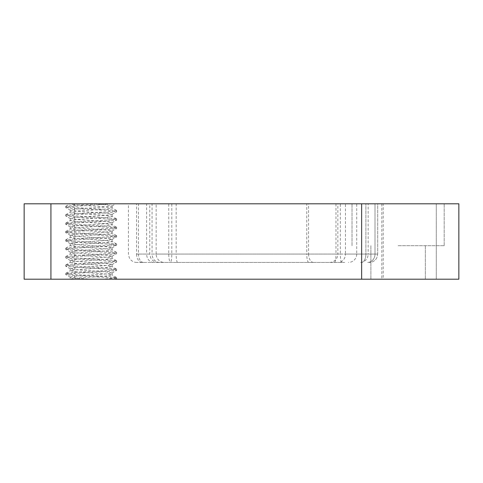 <?xml version="1.0" encoding="UTF-8"?>
<svg xmlns="http://www.w3.org/2000/svg" width="483" height="483" viewBox="0 0 483 483"><rect width="100%" height="100%" fill="white"/><g stroke="black" fill="none" stroke-linecap="round" stroke-linejoin="round"><path stroke-width="0.36" stroke-dasharray="2.42 1.81" d="M398.113 203.802L352.035 203.802L398.113 203.802L352.035 203.802L398.113 203.802L383.212 203.802L383.212 279.198L398.113 279.198L370.884 279.198L458.85 279.198L436.288 279.198L458.85 279.198L458.85 203.802L398.113 203.802M398.113 245.69L444.191 245.69L398.113 245.69M344.687 262.444L158.152 262.444L344.687 262.444M323.67 262.444L136.816 262.444L323.67 262.444M345.46 203.802L365.897 203.802L337.852 203.802L337.852 254.064L365.897 254.064L345.46 254.064L345.46 203.802L308.583 203.802L308.583 254.064L138.476 254.064L138.476 203.802L308.583 203.802M368.149 203.802L377.694 203.802L375.013 203.802L375.013 254.064L368.149 254.064L368.149 203.802L340.328 203.802L340.328 254.064L176.162 254.064L176.162 203.802L340.328 203.802M70.228 277.103L76.362 276.059L105.982 273.964L112.116 272.913L105.982 271.869L76.362 269.774L70.228 268.729L76.362 267.679L105.982 265.584L112.116 264.539L105.982 263.489L76.362 261.4L70.228 260.349L76.362 259.305L105.982 257.21L112.116 256.159L105.982 255.115L76.362 253.02L70.349 252.114L76.362 250.925L105.982 248.83L112.116 247.785L105.982 246.735L76.362 244.639L70.228 243.595L76.362 242.544L105.982 240.456L112.116 239.405L105.982 238.361L76.362 236.265L70.228 235.215L76.362 234.17L105.982 232.075L112.116 231.031L105.982 229.98L76.362 227.885L70.228 226.841L76.362 225.79L105.982 223.695L112.116 222.651L105.982 221.6L76.362 219.511L70.228 218.461L76.362 217.416L105.982 215.321L112.116 214.271L105.982 213.226L76.362 211.131L70.228 210.087L76.362 209.036L105.982 206.941L111.99 206.036L105.982 204.846L91.172 203.802L114.713 203.802L70.228 203.802C71.472 204.496 78.451 205.197 91.172 205.897L105.982 206.941L112.116 207.992L105.982 209.036L76.362 211.131L70.228 212.176L76.362 213.226L105.982 215.321L112.116 216.366L105.982 217.416L76.362 219.511L70.228 220.556L76.362 221.6L105.982 223.695L112.116 224.746L105.982 225.79L76.362 227.885L70.228 228.936L76.362 229.98L105.982 232.075L112.116 233.12L105.982 234.17L76.362 236.265L70.228 237.31L76.362 238.361L105.982 240.456L112.116 241.5L105.982 242.544L76.362 244.639L70.228 245.69L76.362 246.735L105.982 248.83L112.116 249.88L105.982 250.925L76.362 253.02L70.228 254.064L76.362 255.115L105.982 257.21L112.116 258.254L105.982 259.305L76.362 261.4L70.349 262.305L76.362 263.489L105.982 265.584L111.99 266.495L105.982 267.679L76.362 269.774L70.349 270.679L76.362 271.869L105.982 273.964L111.99 274.869L105.982 276.059L91.172 277.103C78.451 277.803 71.472 278.504 70.228 279.198L114.713 279.198L70.107 279.198L70.228 277.103L76.362 278.154L91.172 279.198M138.476 203.802L128.436 203.802L136.55 203.802L136.55 254.064L146.639 254.064L146.639 203.802L136.55 203.802M146.639 203.802L171.803 203.802L171.803 254.064L335.963 254.064L335.963 203.802L171.803 203.802M335.963 203.802L356.726 203.802L356.726 254.064L375.013 254.064L375.013 203.802L356.726 203.802M377.694 203.802L365.897 203.802L377.694 203.802L377.694 254.064L365.897 254.064L365.897 203.802L365.897 254.064L377.694 254.064L375.013 254.064L377.694 254.064L376.873 257.693L375.901 259.25C374.192 261.321 372.001 262.384 369.32 262.444C372.001 262.384 374.192 261.321 375.901 259.25L376.873 257.693L377.694 254.064L377.694 203.802M176.162 203.802L156.16 203.802L156.16 254.064L152.073 254.064L152.073 203.802L156.16 203.802M152.073 203.802L168.742 203.802L168.742 254.064L306.753 254.064L306.753 203.802L168.742 203.802M306.753 203.802L337.852 203.802M24.15 203.802L383.212 203.802M91.172 203.802L70.228 203.802M111.99 206.036L115.842 203.802L114.713 203.802L73.156 206.416L65.694 207.467L73.156 208.511L109.188 210.606L116.651 211.657L109.188 212.701L73.156 214.796L65.694 215.847L73.156 216.891L109.188 218.986L116.651 220.031L109.188 221.081L73.156 223.176L65.694 224.221L73.156 225.271L109.188 227.36L116.548 228.525L109.188 229.455L73.156 231.55L65.694 232.601L73.156 233.645L109.188 235.74L116.548 236.899L109.188 237.835L73.156 239.93L65.694 240.975L73.156 242.025L109.188 244.12L116.548 245.279L109.188 246.215L73.156 248.304L65.694 249.355L73.156 250.399L109.188 252.494L116.548 253.66L109.188 254.589L73.156 256.684L65.694 257.729L73.156 258.779L109.188 260.874L116.651 261.919L109.188 262.969L73.156 265.064L65.694 266.109L73.156 267.159L109.188 269.248L116.651 270.299L109.188 271.343L73.156 273.438L65.694 274.489L73.156 275.533L109.188 277.628L116.651 278.673L114.713 279.198L116.548 278.788M74.726 203.802L74.726 279.198L383.212 279.198M436.288 279.198L381.83 279.198L436.288 279.198L436.288 203.802L436.288 279.198M74.726 279.198L24.15 279.198M100.923 203.802L73.156 205.372L65.694 206.416L73.156 207.467L109.188 209.562L116.651 210.606L109.188 211.657L73.156 213.752L65.694 214.796L73.156 215.847L109.188 217.936L116.651 218.986L109.188 220.031L73.156 222.126L65.694 223.176L73.156 224.221L109.188 226.316L116.651 227.36L109.188 228.411L73.156 230.506L65.694 231.55L73.156 232.601L109.188 234.696L116.651 235.74L109.188 236.785L73.156 238.88L65.694 239.93L73.156 240.975L109.188 243.07L116.548 244.006L109.188 245.165L73.156 247.26L65.694 248.304L73.156 249.355L109.188 251.45L116.548 252.38L109.188 253.545L73.156 255.64L65.694 256.684L73.156 257.729L109.188 259.824L116.548 260.76L109.188 261.919L73.156 264.014L65.791 264.95L73.156 266.109L109.188 268.204L116.548 269.14L109.188 270.299L73.156 272.394L65.791 273.324L73.156 274.489L109.188 276.584L116.548 277.514L109.188 278.673L100.923 279.198M341.777 262.444A8.38 1.455 90 0 1 340.328 254.064L368.149 254.064A8.38 7.819 90 0 1 360.33 262.444M313.612 262.444A8.38 5.029 -90 0 1 308.583 254.064L345.46 254.064A8.38 7.263 90 0 1 338.197 262.444M334.508 262.444A8.38 1.455 -90 0 0 335.963 254.064L356.726 254.064A8.38 8.374 -90 0 1 348.352 262.444M153.57 262.444A8.38 6.931 90 0 1 146.639 254.064L171.803 254.064A8.38 1.455 90 0 1 170.348 262.444M143.505 262.444A8.38 5.029 -90 0 1 138.476 254.064L136.55 254.064A8.38 5.675 90 0 0 142.225 262.444M308.806 262.444A8.38 2.053 90 0 1 306.753 254.064L337.852 254.064A8.38 8.314 90 0 1 329.545 262.444M177.617 262.444A8.38 1.455 90 0 1 176.162 254.064L156.16 254.064A8.38 8.126 -90 0 0 164.28 262.444M159.68 262.444A8.38 7.613 -90 0 1 152.073 254.064L168.742 254.064A8.38 2.053 90 0 0 170.795 262.444M375.013 254.064A8.38 7.487 -90 0 1 367.533 262.444A8.38 7.487 90 0 0 375.013 254.064M365.897 254.064A8.38 4.444 90 0 1 361.453 262.444A8.38 4.444 -90 0 0 365.897 254.064M352.035 245.69L352.035 203.802L352.035 245.69M70.228 210.087L70.228 212.176M70.228 218.461L70.228 220.556M70.228 226.841L70.228 228.936M70.228 235.215L70.228 237.31M70.228 243.595L70.228 245.69M70.228 251.969L70.228 254.064M70.228 260.349L70.228 262.444M70.228 268.729L70.228 270.824M112.116 205.897L112.116 207.992M112.116 214.271L112.116 216.366M112.116 222.651L112.116 224.746M112.116 231.031L112.116 233.12M112.116 239.405L112.116 241.5M112.116 247.785L112.116 249.88M112.116 256.159L112.116 258.254M112.116 264.539L112.116 266.634M112.116 272.913L112.116 275.008M370.884 245.69L370.884 279.198L370.884 245.69M425.342 245.69L425.342 279.198L425.342 245.69M381.83 203.802L381.83 279.198M136.816 262.444C134.135 262.384 131.937 261.321 130.235 259.25L129.287 257.753L128.436 254.064L128.436 203.802M158.152 262.444C155.496 262.39 153.316 261.339 151.614 259.305L150.63 257.753L149.772 254.064L149.772 203.802M444.191 245.69L444.191 203.802L444.191 245.69M65.694 207.467L65.694 206.416M116.651 211.657L116.651 210.606M65.694 215.847L65.694 214.796M116.651 220.031L116.651 218.986M65.694 224.221L65.694 223.176M116.651 228.411L116.651 227.36M65.694 232.601L65.694 231.55M116.651 236.785L116.651 235.74M65.694 240.975L65.694 239.93M116.651 245.165L116.651 244.12M65.694 249.355L65.694 248.304M116.651 253.545L116.651 252.494M65.694 257.729L65.694 256.684M116.651 261.919L116.651 260.874M65.694 266.109L65.694 265.064M116.651 270.299L116.651 269.248M65.694 274.489L65.694 273.438M116.651 278.673L116.651 277.628M65.791 206.307L70.107 203.802M116.548 210.491L111.99 207.853M65.791 214.681L70.349 212.037M116.548 218.871L111.99 216.227M65.791 223.061L70.349 220.417M116.548 227.251L111.99 224.607M65.791 231.435L70.349 228.797M116.548 235.626L111.99 232.981M65.791 239.816L70.349 237.171M116.548 244.006L111.99 241.361M65.791 248.196L70.349 245.551M116.548 252.38L111.99 249.735M65.791 256.57L70.349 253.925M116.548 260.76L111.99 258.115M65.791 264.95L70.349 262.305M116.548 269.14L111.99 266.495M65.791 273.324L70.349 270.679M116.548 277.514L111.99 274.869M70.349 210.226L65.791 207.581M111.99 214.41L116.548 211.771M70.349 218.6L65.791 215.955M111.99 222.79L116.548 220.145M70.349 226.98L65.791 224.335M111.99 231.17L116.548 228.525M70.349 235.354L65.791 232.715M111.99 239.544L116.548 236.899M70.349 243.734L65.791 241.089M111.99 247.924L116.548 245.279M70.349 252.114L65.791 249.47M111.99 256.298L116.548 253.66M70.349 260.488L65.791 257.844M111.99 264.678L116.548 262.034M70.349 268.868L65.791 266.224M111.99 273.058L116.548 270.414M70.349 277.242L65.791 274.598"/><path stroke-width="0.72" d="M24.15 203.802L458.85 203.802L458.85 279.198L24.15 279.198L24.15 203.802M114.713 203.802L115.842 203.802M50.926 203.802L50.926 279.198M361.64 203.802L361.64 279.198"/></g></svg>
